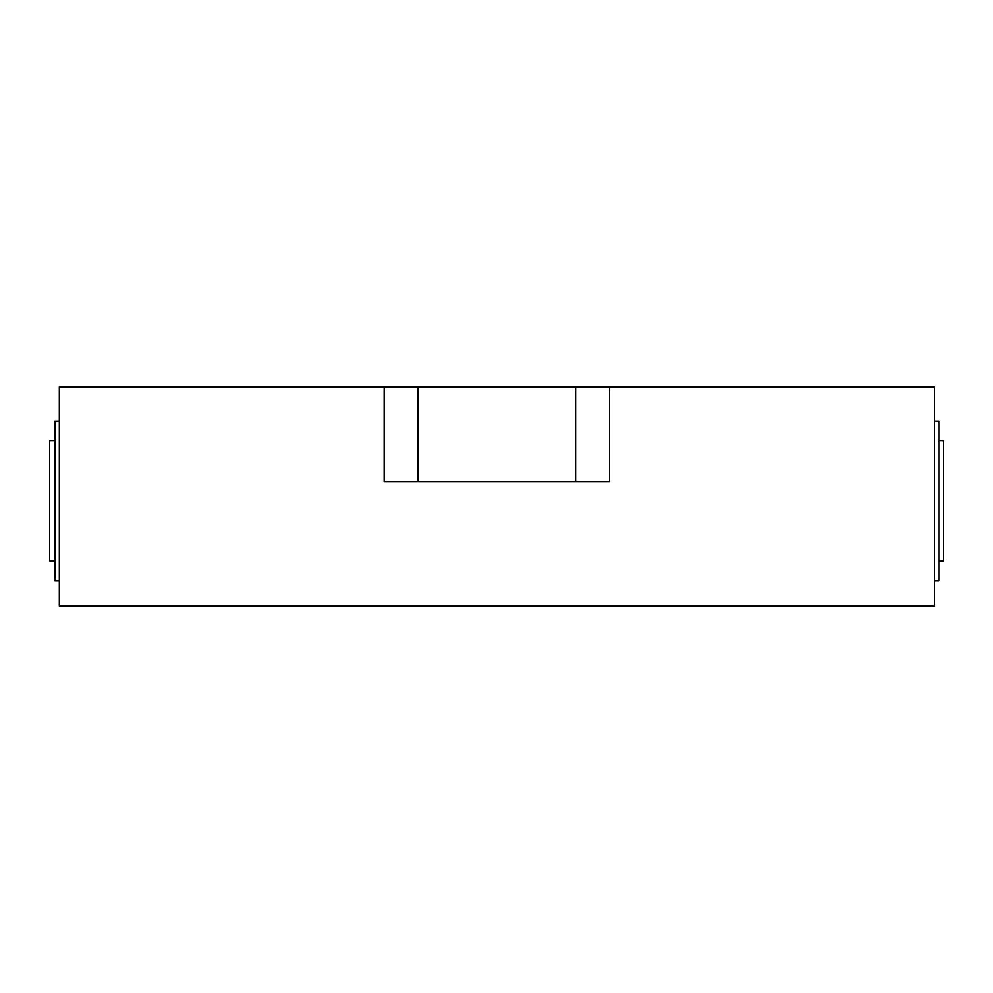 <?xml version="1.0" encoding="UTF-8"?>
<svg xmlns="http://www.w3.org/2000/svg" width="993" height="993" viewBox="0 0 993 993"><rect width="100%" height="100%" fill="white"/><g stroke="black" fill="none" stroke-linecap="round" stroke-linejoin="round"><path stroke-width="1.49" d="M54.975 440.681L49.65 440.681L49.65 561.07L54.975 561.07M938.968 440.681L943.35 440.681L943.35 561.07L938.968 561.07M934.599 421.181L938.968 421.181L938.968 580.57L934.599 580.57M575.741 481.58L575.741 387.096L934.599 387.096L934.599 605.904L59.344 605.904L59.344 387.096L418.202 387.096L418.202 481.58M384.241 387.096L384.241 481.58L609.702 481.58L609.702 387.096M575.741 387.096L418.202 387.096M59.344 580.57L54.975 580.57L54.975 421.181L59.344 421.181"/></g></svg>
